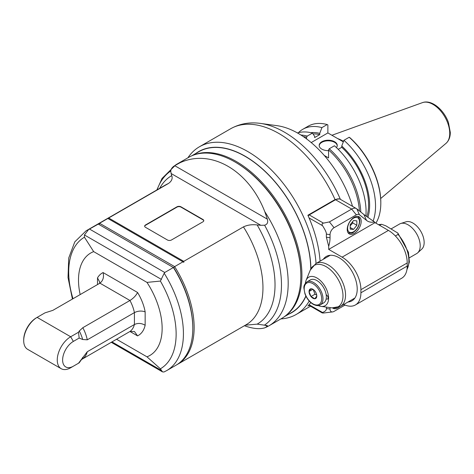 <?xml version="1.0" encoding="UTF-8"?>
<svg xmlns="http://www.w3.org/2000/svg" width="474" height="474" viewBox="0 0 474 474"><rect width="100%" height="100%" fill="white"/><g stroke="black" fill="none" stroke-linecap="round" stroke-linejoin="round"><path stroke-width="0.71" d="M157.131 189.819A90.232 52.093 60 0 1 170.747 171.007L171.12 173.508L260.836 225.304L264.605 225.197C267.348 224.403 268.254 222.389 267.342 219.154L174.705 165.669L180.084 162.718A93.011 53.698 -120 0 0 175.919 164.727L188.575 157.421A93.011 53.698 60 0 1 235.08 162.031A93.011 53.698 60 0 1 300.848 275.939A93.011 53.698 60 0 1 281.58 318.516L268.924 325.828A93.011 53.698 -120 0 0 264.759 211.605L267.342 219.154M170.747 171.007C171.067 168.839 172.388 167.061 174.705 165.669M171.12 173.508L171.73 175.623C172.809 178.591 171.689 181.234 168.371 183.539L108.688 217.999L183.764 261.346L243.452 226.886C247.452 224.972 252.026 224.326 257.169 224.949L260.836 225.304M202.937 221.814A2.85 1.641 0 0 0 203.773 220.647A2.85 1.641 0 0 0 202.937 219.486L180.991 206.818A2.85 1.641 0 0 0 176.962 206.818L145.488 224.99A2.85 1.641 0 0 0 144.653 226.151A2.85 1.641 0 0 0 145.488 227.313L167.435 239.986A2.85 1.641 0 0 0 171.464 239.986L202.937 221.814M107.882 218.467L182.958 261.814L174.639 266.619L99.558 223.272L108.688 217.999M99.143 224.581A826.52 674.846 120 0 1 99.558 223.272A80.669 46.576 -120 0 0 96.761 224.676A80.669 46.576 -120 0 0 96.098 225.073M182.958 261.814L183.817 262.306L183.764 261.346M176.755 364.779A80.669 46.576 -120 0 0 177.436 364.399A80.669 46.576 -120 0 0 174.639 266.619A826.52 674.846 120 0 1 173.715 267.632L173.336 267.413L173.715 267.632A79.721 46.025 60 0 1 192.799 327.469L192.799 328.245A80.669 46.576 60 0 1 176.091 365.176L166.718 370.585A80.669 46.576 -120 0 0 164.2 273.243L160.396 281.07A75.964 43.857 60 0 1 160.396 368.802L162.499 371.889L163.98 371.989L166.718 370.585M245.325 325.205L257.169 324.139A85.67 49.462 -120 0 0 257.169 224.949M264.877 325.075L267.342 326.497L267.443 325.733L266.903 325.525L257.169 324.139M267.342 326.497L264.759 327.836C259.586 329.406 252.802 328.707 244.4 325.739M264.759 211.605C248.696 170.243 210.977 148.469 180.084 162.718M235.08 162.031L235.75 162.416A92.057 53.153 60 0 1 300.848 275.163L300.848 275.939M192.799 328.245A80.669 46.576 60 0 0 173.371 267.514L98.308 224.095L88.567 229.576A80.669 46.576 -120 0 0 86.049 230.862L74.791 241.87L68.736 257.986L68.019 277.563L72.421 299.053M173.371 267.514L164.756 272.491L89.521 229.055M80.177 294.573A59.143 34.146 -120 0 1 93.668 251.623L84.443 237.219L84.437 234.968L88.567 229.576M164.2 273.243L164.756 272.491M86.049 230.862L95.422 225.452A80.669 46.576 60 0 1 98.142 224.078M93.668 251.623L146.976 282.397L160.396 281.07M160.396 368.802L146.976 356.821A59.143 34.146 -120 0 0 146.976 282.397M146.976 356.821L116.521 339.242M78.512 332.238L79.158 338.063L82.689 339.491L87.281 339.822L134.415 312.609A28.47 16.436 60 0 0 129.959 300.486L82.826 327.7L79.3 330.971L78.512 332.238L70.679 336.759A18.984 10.961 120 0 0 58.278 353.486A18.984 10.961 120 0 0 61.187 368.695L27.628 349.326A18.984 10.961 -60 0 1 23.7 340.634A18.984 10.961 -60 0 1 37.12 317.39L44.959 312.864L52.81 310.375L99.949 283.162L129.959 300.486C133.508 298.223 136.038 295.557 137.561 292.482A36.065 20.82 60 0 1 145.151 311.851C141.584 310.594 138.005 310.849 134.415 312.609L134.415 324.512L87.281 351.726L78.512 363.232M145.151 325.271C141.59 323.126 138.011 322.871 134.415 324.512A28.47 16.436 60 0 1 129.959 331.486L134.444 331.504L137.561 335.876A36.065 20.82 60 0 0 145.151 325.271L145.151 311.851M79.158 338.063L73.363 341.41A15.186 8.769 120 0 0 62.621 360.009A15.186 8.769 120 0 0 73.363 366.206L79.158 362.859L81.35 359.772A29.619 17.1 60 0 0 82.689 357.355M81.712 359.422L129.959 331.486L137.561 335.876M61.187 368.695A18.984 10.961 120 0 0 70.679 367.759L73.363 366.206M37.12 317.39L36.451 317.776L37.12 317.39L70.679 336.759L73.363 341.41M23.7 340.634L23.7 339.858A18.03 10.41 -60 0 1 36.451 317.776M99.487 283.428L99.73 282.077L97.502 277.9L97.502 284.572M97.502 277.9A36.065 20.82 60 0 1 103.083 272.574C104.126 277.13 103.077 280.655 99.949 283.162L100.358 282.895M285.644 315.725A92.821 53.592 -120 0 0 301.92 275.163A92.821 53.592 -120 0 0 263.378 183.888A92.821 53.592 -120 0 0 193.025 155.306M305.854 296.001A92.821 53.592 60 0 1 291.551 312.544L284.459 316.638M191.638 155.869L198.736 151.775A92.821 53.592 60 0 1 269.848 176.209A92.821 53.592 60 0 1 310.772 269.013M203.761 220.807A2.85 1.641 0 0 0 202.937 219.8L180.991 207.126A2.85 1.641 0 0 0 176.962 207.126L145.488 225.298A2.85 1.641 0 0 0 144.665 226.305M320.074 261.144A96.803 55.891 60 0 0 307.893 215.237L335.047 199.56L339.319 198.902M309.066 305.351L307.893 306.032A96.803 55.891 60 0 0 310.76 302.554M280.91 318.907A96.803 55.891 -120 0 0 296.232 314.446A96.803 55.891 -120 0 0 309.214 301.026M316.045 263.467A96.803 55.891 -120 0 0 271.389 170A96.803 55.891 -120 0 0 199.43 146.774A96.803 55.891 -120 0 0 187.905 157.806M230.328 128.934L199.43 146.774M288.583 314.256A93.011 53.698 -120 0 0 305.955 296.197M310.903 268.764A93.011 53.698 -120 0 0 267.81 173.952A93.011 53.698 -120 0 0 195.768 153.487M340.373 199.329A94.77 54.717 -120 0 0 260.469 123.412L277.089 125.681A83.519 48.218 60 0 1 352.543 206.35M359.411 214.728L356.821 208.862L363.896 214.515L374.525 221.974A24.678 14.244 -60 0 1 366.491 220.38L359.411 214.728A5.694 3.288 120 0 0 356.329 214.846L334.063 227.704A5.694 3.288 120 0 0 330.04 234.677L330.04 237.776A24.678 14.244 -60 0 1 328.695 246.302L328.695 249.401L342.115 257.151A26.574 15.34 -120 0 1 360.91 289.697L407.213 262.957L407.213 266.062A26.574 15.34 60 0 1 401.709 278.226L355.405 304.96A26.574 15.34 -120 0 0 360.91 292.796L360.91 289.697M356.821 208.862A9.492 5.481 120 0 0 356.424 208.596A9.492 5.481 120 0 0 351.678 209.064L356.329 214.846M334.063 227.704L329.412 221.915L351.678 209.064L335.527 199.738A9.492 5.481 -60 0 1 340.273 199.27L356.424 208.596M308.236 216.008A1.896 1.096 -60 0 1 309.232 214.918L335.527 199.738M329.412 221.915L323.458 223.13C322.012 223.473 321.698 224.326 322.521 225.683C325.271 229.902 326.556 232.71 326.373 234.109L326.373 237.207L328.695 246.302M343.709 304.486A26.574 15.34 -120 0 0 355.405 304.96M330.04 307.602L330.04 309.066L326.373 308.503C326.556 310.109 325.271 311.436 322.521 312.479L309.066 304.711M326.373 308.503L326.373 307.105M323.304 259.278A25.626 14.795 60 0 1 326.284 256.458A25.626 14.795 60 0 1 351.909 271.252A25.626 14.795 60 0 1 351.909 300.842A25.626 14.795 60 0 1 347.981 302.015M330.04 309.066A5.694 3.288 120 0 0 332.63 311.916A5.694 3.288 120 0 0 334.063 311.394L345.031 305.06M339.467 306.874A9.871 5.7 -60 0 1 333.157 308.319A9.871 5.7 -60 0 1 332.641 307.952M407.213 262.957A26.574 15.34 60 0 0 388.425 230.411L374.999 222.638A0.948 0.545 120 0 0 374.845 222.229L374.525 221.974M374.999 222.667L328.695 249.401M347.217 229.404A9.871 5.7 -60 0 1 351.524 219.474A9.871 5.7 -60 0 1 359.132 216.831A9.871 5.7 -60 0 1 359.132 228.225A9.871 5.7 -60 0 1 349.261 233.925A9.871 5.7 -60 0 1 347.217 229.404M353.527 229.422L356.851 225.286L356.851 220.854L353.527 220.558L350.203 224.694L350.203 229.126L353.527 229.422L350.203 227.502M352.603 221.708L352.822 222.964L356.851 225.286M350.203 225.79L352.822 222.964M379.467 225.245L381.677 224.309L385.883 225.849L397.846 233.072L408.422 252.275L409.364 262.051L406.888 269.89M397.846 233.072L398.047 234.423L395.375 235.969M409.352 257.815L416.67 253.59A17.082 9.865 -120 0 0 417.665 252.861A17.082 9.865 -120 0 0 420.207 245.775A17.082 9.865 -120 0 0 413.441 229.339A17.082 9.865 -120 0 0 400.72 223.503A17.082 9.865 -120 0 0 399.588 224.006L391.139 228.883M417.665 252.861L421.789 249.111A15.891 9.172 -120 0 0 420.865 231.448A15.891 9.172 -120 0 0 406.028 221.808L400.72 223.503M332.63 311.916L323.458 313.018C322.012 313 321.698 312.816 322.521 312.479L322.136 312.893L308.698 305.137M318.25 305.54A16.454 9.504 -120 0 0 321.105 306.388A16.454 9.504 -120 0 0 328.589 298.158A16.454 9.504 -120 0 0 319.061 279.441A16.454 9.504 -120 0 0 306.08 280.365A16.454 9.504 -120 0 0 305.386 283.262M306.951 281.87L310.31 279.933A13.29 7.673 60 0 1 319.725 282.676A13.29 7.673 60 0 1 326.183 294.763A2.465 1.422 60 0 1 326.349 294.846A2.465 1.422 60 0 1 327.961 297.02A2.465 1.422 60 0 1 327.581 298.999A2.465 1.422 60 0 1 326.183 298.774A13.29 7.673 60 0 1 323.594 302.945L320.24 304.883A13.29 7.673 -120 0 0 320.24 289.537A13.29 7.673 -120 0 0 306.951 281.87C304.592 283.902 303.579 286.041 303.923 288.287L304.906 293.708C306.666 298.442 309.404 301.962 313.124 304.272C316.253 305.813 318.629 306.014 320.24 304.883M326.183 294.763A13.29 7.673 60 0 1 326.183 298.774M316.798 296.001L314.86 298.756L310.985 296.517L309.048 291.528L310.985 288.767A5.481 3.164 60 0 1 312.923 289.288A5.481 3.164 60 0 1 314.86 291.006A5.481 3.164 60 0 1 316.798 296.001A5.481 3.164 60 0 1 314.86 298.756A5.481 3.164 60 0 1 310.985 296.517A5.481 3.164 60 0 1 309.048 291.528A5.481 3.164 60 0 1 310.985 288.767L313.19 289.454M316.739 295.189L315.014 294.194L310.985 296.517M313.172 289.442L315.014 294.194M309.048 291.528L312.887 289.312M359.393 210.918A59.315 34.246 -120 0 0 328.559 149.968L328.559 157.931L324.269 155.454M306.571 138.906L306.571 137.276A59.315 34.246 -120 0 0 303.295 136.577M338.229 149.334L341.754 147.296A53.491 30.881 60 0 1 366.835 216.707M365.887 216.026A60.263 34.798 60 0 0 334.448 145.767L329.229 148.777L328.559 149.968M349.196 137.253A60.263 34.798 60 0 1 380.812 203.05L380.812 202.274A59.315 34.246 60 0 0 349.865 137.667L349.196 137.253L343.917 140.298L341.754 146.033L341.754 147.296M367.895 217.459A54.978 31.74 -120 0 0 341.754 146.033M373.121 221.032A60.263 34.798 -120 0 0 343.917 140.298M380.812 203.05A60.263 34.798 60 0 1 375.882 223.177M343.33 141.856L327.878 132.933L327.878 124.97L327.202 124.555L321.923 127.607A60.263 34.798 -120 0 0 302.785 129.301A60.263 34.798 -120 0 0 298.43 132.684M327.878 132.933L311.199 142.567M328.559 150.649A9.042 5.22 180 0 1 319.18 145.435A9.042 5.22 180 0 1 321.822 141.744A9.042 5.22 180 0 1 331.676 140.612A9.042 5.22 180 0 1 337.257 145.435A9.042 5.22 180 0 1 336.445 147.592M306.571 137.276L307.241 136.085L312.461 133.07L314.618 136.311L314.618 137.573L319.766 134.604L319.766 133.336L321.923 127.607M297.465 132.957A60.263 34.798 60 0 1 312.461 133.07M307.241 136.085A60.263 34.798 -120 0 0 300.901 135.013M302.785 129.301L308.064 126.256A60.263 34.798 60 0 1 327.202 124.555M319.766 133.336A54.978 31.74 -120 0 0 310.897 132.684M313.03 133.923A53.491 30.881 60 0 1 319.766 134.604M337.245 145.731A9.042 5.22 0 0 0 331.439 141.145A9.042 5.22 0 0 0 321.822 142.336A9.042 5.22 0 0 0 319.192 145.731M343.508 141.376A42.186 24.358 -120 0 0 343.135 141.151A42.186 24.358 -120 0 0 337.63 138.568M360.791 212.038A60.263 34.798 -120 0 0 329.229 148.777M96.761 224.676L165.574 184.943A80.669 46.576 60 0 1 168.371 183.539M243.452 226.886A80.669 46.576 60 0 1 246.249 324.672L177.436 364.399M264.605 225.197A90.232 52.093 60 0 1 264.605 325.022M171.73 175.623A85.67 49.462 -120 0 0 159.697 188.338M84.437 234.968L161.438 279.423M161.438 370.455L111.947 341.884M72.984 298.727A75.964 43.857 60 0 1 84.443 237.219M137.561 292.482L103.083 272.574M82.826 358.7A28.47 16.436 -120 0 0 87.281 351.726M87.281 339.822A28.47 16.436 -120 0 0 82.826 327.7M79.3 330.971A29.619 17.1 60 0 1 82.689 339.491M202.937 219.486L202.937 219.8M145.488 224.99L145.488 225.298M176.962 206.818L176.962 207.126M180.991 206.818L180.991 207.126M260.469 123.412C249.685 121.907 239.731 123.69 230.607 128.768A96.803 55.891 60 0 1 335.047 199.56M363.896 214.515L366.491 220.38M323.458 223.13L309.232 214.918M309.066 217.922L322.521 225.683M388.425 230.411L342.115 257.151M407.213 266.062L360.91 292.796M330.04 237.776L326.373 237.207M326.373 234.109L330.04 234.677M359.434 221.577A8.354 4.823 120 0 0 350.57 220.789A8.354 4.823 120 0 0 350.57 232.598A8.354 4.823 120 0 0 359.434 221.577M378.507 224.688A27.522 15.891 60 0 1 380.812 224.469M398.047 234.423A27.522 15.891 60 0 1 406.959 269.475M345.546 295.077A24.678 14.244 -120 0 0 334.774 270.245A24.678 14.244 -120 0 0 315.761 263.633L310.286 270.079A23.913 13.805 60 0 1 329.152 268.734A23.913 13.805 60 0 1 342.992 295.93A23.913 13.805 60 0 1 332.114 307.887L340.433 306.376A24.678 14.244 -120 0 0 345.546 295.077M312.923 303.834A12.336 7.122 -120 0 0 320.483 293.086A12.336 7.122 -120 0 0 305.369 284.364A12.336 7.122 -120 0 0 312.923 303.834M445.993 143.373C448.878 140.754 450.312 137.105 450.3 132.418L448.44 122.529C444.025 109.867 431.613 99.19 422.47 102.627A23.647 13.651 60 0 1 433.011 104.398A23.647 13.651 60 0 1 448.114 124.123A23.647 13.651 60 0 1 445.993 143.373L380.693 198.517M268.924 325.828L265.831 327.421M156.864 189.973L162.019 178.473L175.919 164.727M162.499 371.889L111.236 342.293M81.795 359.363L81.35 359.772M230.607 128.768L230.192 129.011M310.523 306.192L296.232 314.446M347.975 232.746C350.985 233.451 352.816 233.279 353.474 232.224C357.242 229.641 359.339 225.938 359.766 221.115C359.707 218.769 358.942 217.169 357.467 216.304M378.436 224.646L381.677 224.309M330.212 255.29L315.761 263.633M354.89 298.028L340.433 306.376M321.105 306.388L332.114 307.887M306.08 280.365L310.286 270.079M422.47 102.627L331.913 135.268"/></g></svg>
